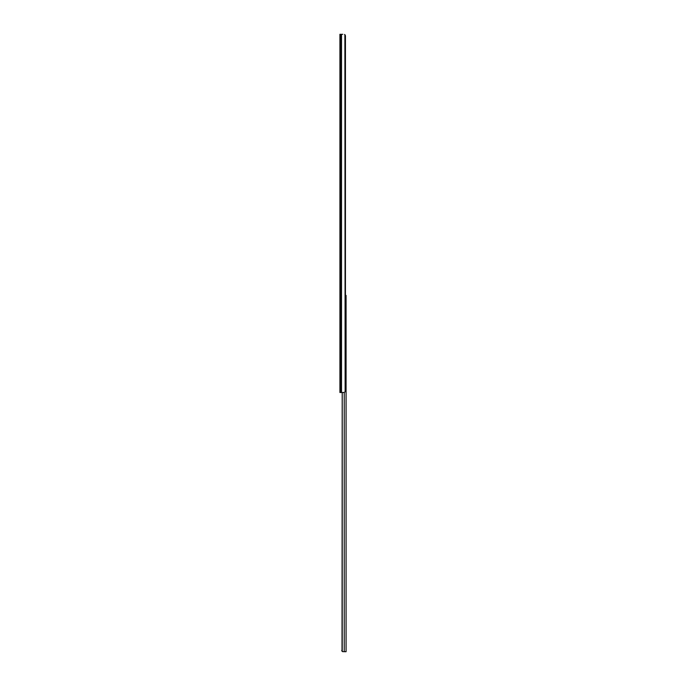 <?xml version="1.0" encoding="UTF-8"?>
<svg xmlns="http://www.w3.org/2000/svg" width="686" height="686" viewBox="0 0 686 686"><rect width="100%" height="100%" fill="white"/><g stroke="black" fill="none" stroke-linecap="round" stroke-linejoin="round"><path stroke-width="1.03" d="M339.922 392.503L339.922 34.3L339.922 392.503L340.676 392.503L339.922 392.503M345.255 35.278A1.921 1.363 -90 0 0 345.255 35.269L345.127 34.995A1.921 1.363 -90 0 1 345.435 36.221L345.435 390.583A1.921 1.363 -90 0 1 345.127 391.8L344.166 392.461L340.676 392.503L340.676 34.3L339.922 34.3L340.676 34.3L340.676 392.503L341.517 392.503L341.517 34.3L340.676 34.3L341.517 34.3L341.517 392.503L344.166 392.461L345.127 391.8L344.887 34.694L345.435 390.583L345.418 35.895M342.245 34.3L342.777 34.3M344.561 34.463L345.127 34.995M345.444 295.417L346.078 295.417L346.078 651.7L344.235 651.7L344.235 392.452L344.235 651.7L346.078 651.7L346.078 295.417L345.135 295.417M342.031 651.177L342.211 392.503L342.211 651.374A1.286 1.286 0 0 1 341.782 650.414L342.005 651.134M343.369 651.7L342.16 651.323M343.06 651.7L342.563 651.597L343.06 651.7"/></g></svg>
